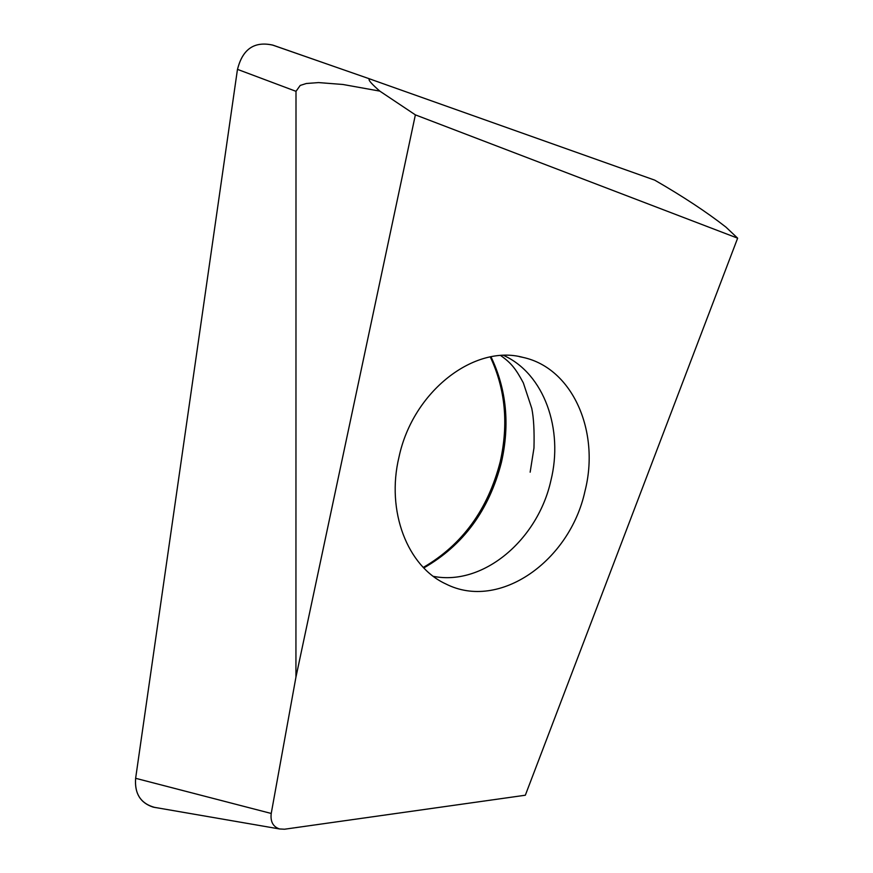 <?xml version="1.0" encoding="UTF-8"?>
<svg xmlns="http://www.w3.org/2000/svg" width="873" height="873" viewBox="0 0 873 873"><rect width="100%" height="100%" fill="white"/><g stroke="black" fill="none" stroke-linecap="round" stroke-linejoin="round"><path stroke-width="1.31" d="M271.23 813.461L295.936 677.164L415.373 114.865L737.641 238.176L525.328 795.227L284.522 829.219L279.513 828.957L153.168 807.121C140.302 802.909 134.453 793.306 135.631 778.301L237.467 69.36L135.631 778.301L271.23 813.461C270.248 821.569 273.009 826.731 279.513 828.957M584.965 491.183C600.198 431.982 572.961 368.199 523.025 357.395C474.454 344.071 412.984 391.159 399.026 456.917C385.866 511.294 407.615 566.599 445.896 583.972C499.389 611.209 569.938 560.87 584.965 491.183M415.373 114.865L379.788 91.108L342.903 84.474L318.558 82.586L306.325 83.502L300.203 85.434L296.012 91.327L237.467 69.36M295.936 677.164L296.002 91.327M157.042 807.798L153.168 807.121M737.641 238.176L725.834 227.024M725.79 227.002C706.683 212.084 682.992 196.458 654.706 180.133L372.182 79.803M379.777 91.098C364.641 77.817 369.148 78.537 371.92 79.683L372.193 79.77M237.511 69.371C242.498 49.248 254.141 41.14 272.463 45.025L272.834 45.156C254.381 40.976 242.607 49.041 237.511 69.371L237.511 69.371M272.834 45.112L280.615 47.862M155.176 807.547C140.957 803.847 134.442 794.103 135.631 778.301M491.008 356.817C506.493 389.249 509.974 424.409 501.44 462.297C489.196 510.072 463.323 545.287 423.798 567.941M272.845 45.112L333.988 66.457M503.721 355.464C544.185 373.797 563.718 429.396 550.863 480.685C537.79 539.798 483.293 586.198 433.379 576.355M423.307 567.428C462.275 544.763 487.909 509.548 500.218 461.784C508.675 423.951 505.369 389.009 490.299 356.948M371.92 79.672L272.463 45.025M500.753 355.595C511.753 363.364 516.019 369.344 523.32 382.843L531.766 408.378C533.698 417.785 534.429 430.989 533.97 448.013L530.151 472.184M523.025 357.395L519.271 356.621"/></g></svg>
